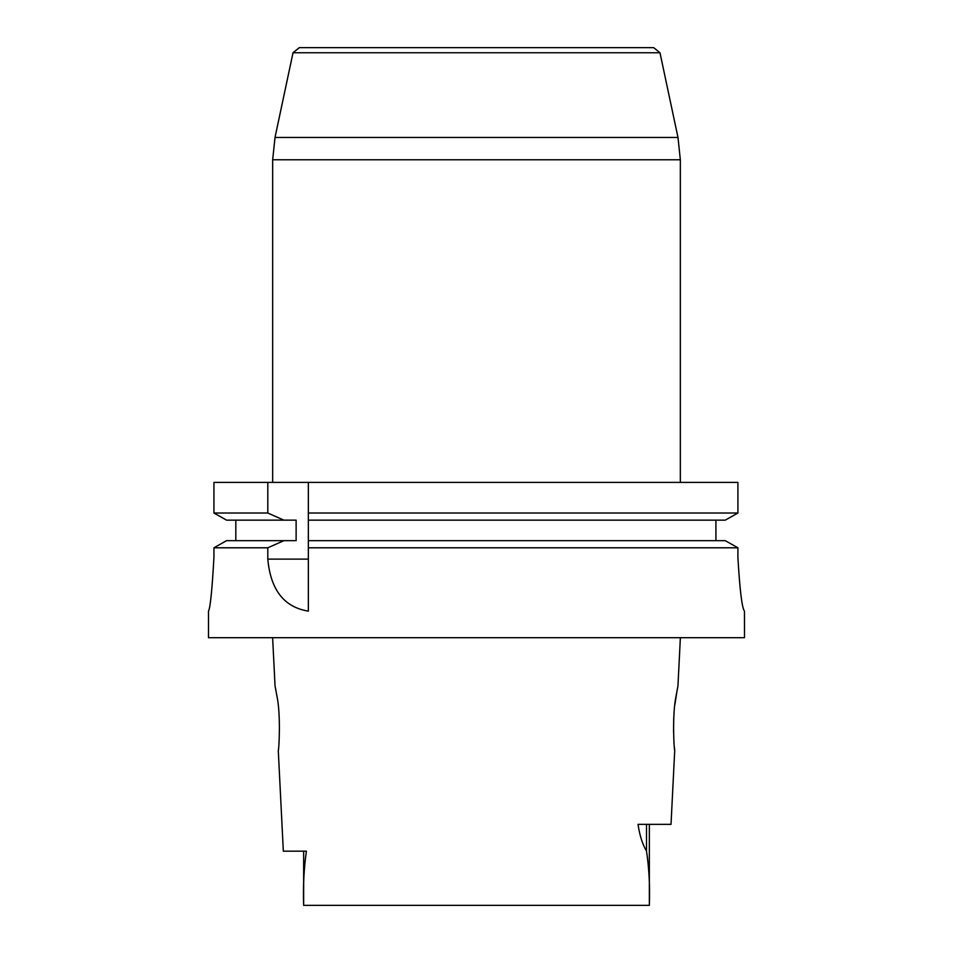 <?xml version="1.0" encoding="UTF-8"?>
<svg xmlns="http://www.w3.org/2000/svg" width="953" height="953" viewBox="0 0 953 953"><rect width="100%" height="100%" fill="white"/><g stroke="black" fill="none" stroke-linecap="round" stroke-linejoin="round"><path stroke-width="1.43" d="M674.343 746.675L674.724 750.333C674.128 751.703 671.96 714.607 676.094 695.964L677.952 685.969L680.371 637.688M677.261 689.329L674.927 704.327M673.735 718.038L673.533 732.071M272.629 637.688L275.048 685.969L276.906 695.964C281.052 714.595 278.872 751.714 278.276 750.333L283.327 851.172L306.401 851.172C303.936 868.266 303.018 886.326 303.65 905.35L649.35 905.35C650.017 886.171 649.076 868.076 646.503 851.065L646.503 824.357M275.87 690.067L275.584 688.566M646.503 851.065C642.477 844.275 639.654 835.376 638.034 824.357L671.019 824.357L674.724 750.333M744.507 637.688L208.493 637.688L208.493 611.135C210.291 607.966 212.102 590.062 213.937 557.434L213.937 547.796L267.805 547.796L267.805 559.125C270.592 589.871 284.101 607.216 308.343 611.135L308.343 547.796L737.908 547.796L737.908 557.493C739.814 590.074 741.994 607.954 744.46 611.135L744.507 637.688M744.46 611.135C741.994 607.978 739.814 590.098 737.908 557.493M226.552 520.147L213.937 513.024L226.552 520.147L296.121 520.147L296.121 540.661L283.923 540.661L267.805 547.796M267.805 482.397L213.937 482.397L213.937 513.024L267.805 513.024L267.805 482.397L737.908 482.397L737.908 513.024L725.233 520.147L737.908 513.024L308.343 513.024L308.343 520.147L725.233 520.147M267.805 513.024L283.923 520.147M226.552 540.661L213.937 547.796L226.552 540.661L283.923 540.661M725.233 540.661L737.908 547.796L725.233 540.661L308.343 540.661L308.343 547.796M235.82 540.661L235.82 520.147M308.343 540.661L308.343 520.147M715.917 520.147L715.917 540.661M308.343 482.397L308.343 513.024M659.976 52.749L293.024 52.749L299.313 47.65L653.687 47.65L659.976 52.749L677.988 137.458L680.335 159.77L272.665 159.77L275.012 137.458L677.988 137.458M272.665 482.397L272.665 159.77M308.343 559.125L267.805 559.125M303.65 851.172L303.65 905.35M649.35 824.357L649.35 905.35M293.024 52.749L275.012 137.458M680.335 482.397L680.335 159.77"/></g></svg>
